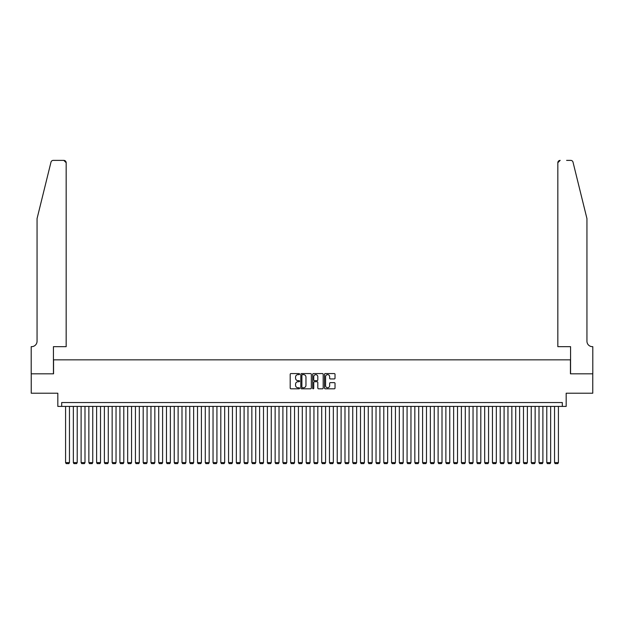<?xml version="1.0" encoding="UTF-8"?>
<svg xmlns="http://www.w3.org/2000/svg" width="624" height="624" viewBox="0 0 624 624"><rect width="100%" height="100%" fill="white"/><g stroke="black" fill="none" stroke-linecap="round" stroke-linejoin="round"><path stroke-width="0.94" d="M299.582 374.104A0.53 0.53 0 0 0 299.052 373.573L290.956 373.573A0.764 0.764 0 0 0 290.191 374.338L290.191 388.05A0.764 0.764 0 0 0 290.956 388.807L299.052 388.807A0.53 0.53 0 0 0 299.582 388.276A0.53 0.53 0 0 0 299.052 387.746L297.999 387.746A2.441 2.441 0 0 1 295.565 385.304L295.565 384.166A2.441 2.441 0 0 1 297.999 381.724L299.052 381.724A0.53 0.53 0 0 0 299.582 381.194A0.53 0.53 0 0 0 299.052 380.656L297.999 380.656A2.441 2.441 0 0 1 295.565 378.222L295.565 377.075A2.441 2.441 0 0 1 297.999 374.642L299.052 374.642A0.53 0.53 0 0 0 299.582 374.104M334.261 378.947A0.764 0.764 0 0 0 335.026 378.183L335.026 374.338A0.764 0.764 0 0 0 334.261 373.573L325.276 373.573A0.764 0.764 0 0 0 324.511 374.338L324.511 388.05A0.764 0.764 0 0 0 325.276 388.807L334.261 388.807A0.764 0.764 0 0 0 335.026 388.05L335.026 383.401A0.764 0.764 0 0 0 334.261 382.637L330.416 382.637A0.764 0.764 0 0 0 329.651 383.401L329.651 385.702A2.036 2.036 0 0 1 327.616 387.746A2.036 2.036 0 0 1 325.58 385.702L325.58 376.678A2.036 2.036 0 0 1 327.616 374.642A2.036 2.036 0 0 1 329.651 376.678L329.651 378.183A0.764 0.764 0 0 0 330.416 378.947L334.261 378.947M562.302 406.411L566.179 406.411L566.179 393.221L592.761 393.221L592.761 373.815L570.445 373.815L570.445 359.845L53.555 359.845L53.555 373.815L31.239 373.815L31.239 393.221L57.821 393.221L57.821 406.411L562.302 406.411L562.302 402.535L61.698 402.535L61.698 406.411M311.337 374.338A0.764 0.764 0 0 0 310.573 373.573L301.579 373.573A0.764 0.764 0 0 0 300.823 374.338L300.823 388.05A0.764 0.764 0 0 0 301.579 388.807L310.573 388.807A0.764 0.764 0 0 0 311.337 388.05L311.337 374.338M313.427 373.573L322.421 373.573A0.764 0.764 0 0 1 323.177 374.338L323.177 388.05A0.764 0.764 0 0 1 322.421 388.807L318.568 388.807A0.764 0.764 0 0 1 317.811 388.05L317.811 382.489A0.764 0.764 0 0 0 317.047 381.724L314.496 381.724A0.764 0.764 0 0 0 313.732 382.489L313.732 388.276A0.53 0.53 0 0 1 313.201 388.807A0.53 0.53 0 0 1 312.663 388.276L312.663 374.338A0.764 0.764 0 0 1 313.427 373.573M302.422 374.642A0.53 0.53 0 0 0 301.883 375.172L301.883 387.208A0.53 0.53 0 0 0 302.422 387.746L303.521 387.746A2.441 2.441 0 0 0 305.963 385.304L305.963 377.075A2.441 2.441 0 0 0 303.521 374.642L302.422 374.642M317.811 376.717A2.036 2.036 0 0 0 315.767 374.681A2.036 2.036 0 0 0 313.732 376.717L313.732 379.899A0.764 0.764 0 0 0 314.496 380.656L317.047 380.656A0.764 0.764 0 0 0 317.811 379.899L317.811 376.717M69.459 406.411L69.459 462.602L65.582 462.602L65.582 406.411M69.459 462.602L68.882 463.616L66.167 463.616L65.582 462.602M50.981 162.154C51.574 160.883 51.574 160.883 50.981 162.154L37.058 218.595L37.058 341.219A5.437 5.437 0 0 1 31.629 346.655L31.2 346.655L31.2 373.815L53.438 373.815L53.438 346.655L66.167 346.655L66.167 162.716A2.332 2.332 0 0 0 63.835 160.384L53.243 160.384A2.332 2.332 0 0 0 50.981 162.154M57.392 160.384L63.835 160.384L66.167 162.716L66.167 346.655M37.058 341.219A5.437 5.437 0 0 1 31.629 346.655M582.668 201.287L573.019 162.154L586.942 218.595L586.942 341.219A5.437 5.437 0 0 0 592.371 346.655L592.8 346.655L592.8 373.815L570.562 373.815L570.562 346.655L557.833 346.655L557.833 162.716L557.833 346.655M566.608 160.384L570.757 160.384A2.332 2.332 0 0 1 573.019 162.154M560.165 160.384A2.332 2.332 0 0 0 557.833 162.716L560.165 160.384M586.942 341.219A5.437 5.437 0 0 0 592.371 346.655M77.22 406.411L77.22 462.602L73.343 462.602L73.343 406.411M77.22 462.602L76.643 463.616L73.928 463.616L73.343 462.602M84.989 406.411L84.989 462.602L81.104 462.602L81.104 406.411M84.989 462.602L84.404 463.616L81.689 463.616L81.104 462.602M92.75 406.411L92.75 462.602L88.865 462.602L88.865 406.411M92.75 462.602L92.165 463.616L89.45 463.616L88.865 462.602M100.511 406.411L100.511 462.602L96.626 462.602L96.626 406.411M100.511 462.602L99.926 463.616L97.211 463.616L96.626 462.602M108.272 406.411L108.272 462.602L104.387 462.602L104.387 406.411M108.272 462.602L107.687 463.616L104.972 463.616L104.387 462.602M116.033 406.411L116.033 462.602L112.148 462.602L112.148 406.411M116.033 462.602L115.448 463.616L112.733 463.616L112.148 462.602M123.794 406.411L123.794 462.602L119.909 462.602L119.909 406.411M123.794 462.602L123.209 463.616L120.494 463.616L119.909 462.602M131.555 406.411L131.555 462.602L127.67 462.602L127.67 406.411M131.555 462.602L130.97 463.616L128.255 463.616L127.67 462.602M139.316 406.411L139.316 462.602L135.431 462.602L135.431 406.411M139.316 462.602L138.731 463.616L136.016 463.616L135.431 462.602M147.077 406.411L147.077 462.602L143.192 462.602L143.192 406.411M147.077 462.602L146.492 463.616L143.777 463.616L143.192 462.602M154.838 406.411L154.838 462.602L150.953 462.602L150.953 406.411M154.838 462.602L154.253 463.616L151.538 463.616L150.953 462.602M162.599 406.411L162.599 462.602L158.714 462.602L158.714 406.411M162.599 462.602L162.014 463.616L159.299 463.616L158.714 462.602M170.36 406.411L170.36 462.602L166.475 462.602L166.475 406.411M170.36 462.602L169.775 463.616L167.06 463.616L166.475 462.602M178.121 406.411L178.121 462.602L174.236 462.602L174.236 406.411M178.121 462.602L177.536 463.616L174.821 463.616L174.236 462.602M185.882 406.411L185.882 462.602L181.997 462.602L181.997 406.411M185.882 462.602L185.297 463.616L182.582 463.616L181.997 462.602M193.643 406.411L193.643 462.602L189.758 462.602L189.758 406.411M193.643 462.602L193.058 463.616L190.343 463.616L189.758 462.602M201.404 406.411L201.404 462.602L197.519 462.602L197.519 406.411M201.404 462.602L200.819 463.616L198.104 463.616L197.519 462.602M209.165 406.411L209.165 462.602L205.28 462.602L205.28 406.411M209.165 462.602L208.58 463.616L205.865 463.616L205.28 462.602M216.926 406.411L216.926 462.602L213.041 462.602L213.041 406.411M216.926 462.602L216.341 463.616L213.626 463.616L213.041 462.602M224.687 406.411L224.687 462.602L220.802 462.602L220.802 406.411M224.687 462.602L224.102 463.616L221.387 463.616L220.802 462.602M232.448 406.411L232.448 462.602L228.563 462.602L228.563 406.411M232.448 462.602L231.863 463.616L229.148 463.616L228.563 462.602M240.209 406.411L240.209 462.602L236.332 462.602L236.332 406.411M240.209 462.602L239.624 463.616L236.909 463.616L236.332 462.602M247.97 406.411L247.97 462.602L244.093 462.602L244.093 406.411M247.97 462.602L247.385 463.616L244.67 463.616L244.093 462.602M255.731 406.411L255.731 462.602L251.854 462.602L251.854 406.411M255.731 462.602L255.146 463.616L252.431 463.616L251.854 462.602M263.492 406.411L263.492 462.602L259.615 462.602L259.615 406.411M263.492 462.602L262.907 463.616L260.192 463.616L259.615 462.602M271.253 406.411L271.253 462.602L267.376 462.602L267.376 406.411M271.253 462.602L270.668 463.616L267.953 463.616L267.376 462.602M279.014 406.411L279.014 462.602L275.137 462.602L275.137 406.411M279.014 462.602L278.437 463.616L275.714 463.616L275.137 462.602M286.775 406.411L286.775 462.602L282.898 462.602L282.898 406.411M286.775 462.602L286.198 463.616L283.475 463.616L282.898 462.602M294.536 406.411L294.536 462.602L290.659 462.602L290.659 406.411M294.536 462.602L293.959 463.616L291.236 463.616L290.659 462.602M302.297 406.411L302.297 462.602L298.42 462.602L298.42 406.411M302.297 462.602L301.72 463.616L298.997 463.616L298.42 462.602M310.058 406.411L310.058 462.602L306.181 462.602L306.181 406.411M310.058 462.602L309.481 463.616L306.758 463.616L306.181 462.602M317.819 406.411L317.819 462.602L313.942 462.602L313.942 406.411M317.819 462.602L317.242 463.616L314.519 463.616L313.942 462.602M325.58 406.411L325.58 462.602L321.703 462.602L321.703 406.411M325.58 462.602L325.003 463.616L322.28 463.616L321.703 462.602M333.341 406.411L333.341 462.602L329.464 462.602L329.464 406.411M333.341 462.602L332.764 463.616L330.041 463.616L329.464 462.602M341.102 406.411L341.102 462.602L337.225 462.602L337.225 406.411M341.102 462.602L340.525 463.616L337.802 463.616L337.225 462.602M348.863 406.411L348.863 462.602L344.986 462.602L344.986 406.411M348.863 462.602L348.286 463.616L345.563 463.616L344.986 462.602M356.624 406.411L356.624 462.602L352.747 462.602L352.747 406.411M356.624 462.602L356.047 463.616L353.332 463.616L352.747 462.602M364.385 406.411L364.385 462.602L360.508 462.602L360.508 406.411M364.385 462.602L363.808 463.616L361.093 463.616L360.508 462.602M372.146 406.411L372.146 462.602L368.269 462.602L368.269 406.411M372.146 462.602L371.569 463.616L368.854 463.616L368.269 462.602M379.907 406.411L379.907 462.602L376.03 462.602L376.03 406.411M379.907 462.602L379.33 463.616L376.615 463.616L376.03 462.602M387.668 406.411L387.668 462.602L383.791 462.602L383.791 406.411M387.668 462.602L387.091 463.616L384.376 463.616L383.791 462.602M395.437 406.411L395.437 462.602L391.552 462.602L391.552 406.411M395.437 462.602L394.852 463.616L392.137 463.616L391.552 462.602M403.198 406.411L403.198 462.602L399.313 462.602L399.313 406.411M403.198 462.602L402.613 463.616L399.898 463.616L399.313 462.602M410.959 406.411L410.959 462.602L407.074 462.602L407.074 406.411M410.959 462.602L410.374 463.616L407.659 463.616L407.074 462.602M418.72 406.411L418.72 462.602L414.835 462.602L414.835 406.411M418.72 462.602L418.135 463.616L415.42 463.616L414.835 462.602M426.481 406.411L426.481 462.602L422.596 462.602L422.596 406.411M426.481 462.602L425.896 463.616L423.181 463.616L422.596 462.602M434.242 406.411L434.242 462.602L430.357 462.602L430.357 406.411M434.242 462.602L433.657 463.616L430.942 463.616L430.357 462.602M442.003 406.411L442.003 462.602L438.118 462.602L438.118 406.411M442.003 462.602L441.418 463.616L438.703 463.616L438.118 462.602M449.764 406.411L449.764 462.602L445.879 462.602L445.879 406.411M449.764 462.602L449.179 463.616L446.464 463.616L445.879 462.602M457.525 406.411L457.525 462.602L453.64 462.602L453.64 406.411M457.525 462.602L456.94 463.616L454.225 463.616L453.64 462.602M465.286 406.411L465.286 462.602L461.401 462.602L461.401 406.411M465.286 462.602L464.701 463.616L461.986 463.616L461.401 462.602M473.047 406.411L473.047 462.602L469.162 462.602L469.162 406.411M473.047 462.602L472.462 463.616L469.747 463.616L469.162 462.602M480.808 406.411L480.808 462.602L476.923 462.602L476.923 406.411M480.808 462.602L480.223 463.616L477.508 463.616L476.923 462.602M488.569 406.411L488.569 462.602L484.684 462.602L484.684 406.411M488.569 462.602L487.984 463.616L485.269 463.616L484.684 462.602M496.33 406.411L496.33 462.602L492.445 462.602L492.445 406.411M496.33 462.602L495.745 463.616L493.03 463.616L492.445 462.602M504.091 406.411L504.091 462.602L500.206 462.602L500.206 406.411M504.091 462.602L503.506 463.616L500.791 463.616L500.206 462.602M511.852 406.411L511.852 462.602L507.967 462.602L507.967 406.411M511.852 462.602L511.267 463.616L508.552 463.616L507.967 462.602M519.613 406.411L519.613 462.602L515.728 462.602L515.728 406.411M519.613 462.602L519.028 463.616L516.313 463.616L515.728 462.602M527.374 406.411L527.374 462.602L523.489 462.602L523.489 406.411M527.374 462.602L526.789 463.616L524.074 463.616L523.489 462.602M535.135 406.411L535.135 462.602L531.25 462.602L531.25 406.411M535.135 462.602L534.55 463.616L531.835 463.616L531.25 462.602M542.896 406.411L542.896 462.602L539.011 462.602L539.011 406.411M542.896 462.602L542.311 463.616L539.596 463.616L539.011 462.602M550.657 406.411L550.657 462.602L546.78 462.602L546.78 406.411M550.657 462.602L550.072 463.616L547.357 463.616L546.78 462.602M558.418 406.411L558.418 462.602L554.541 462.602L554.541 406.411M558.418 462.602L557.833 463.616L555.118 463.616L554.541 462.602"/></g></svg>
